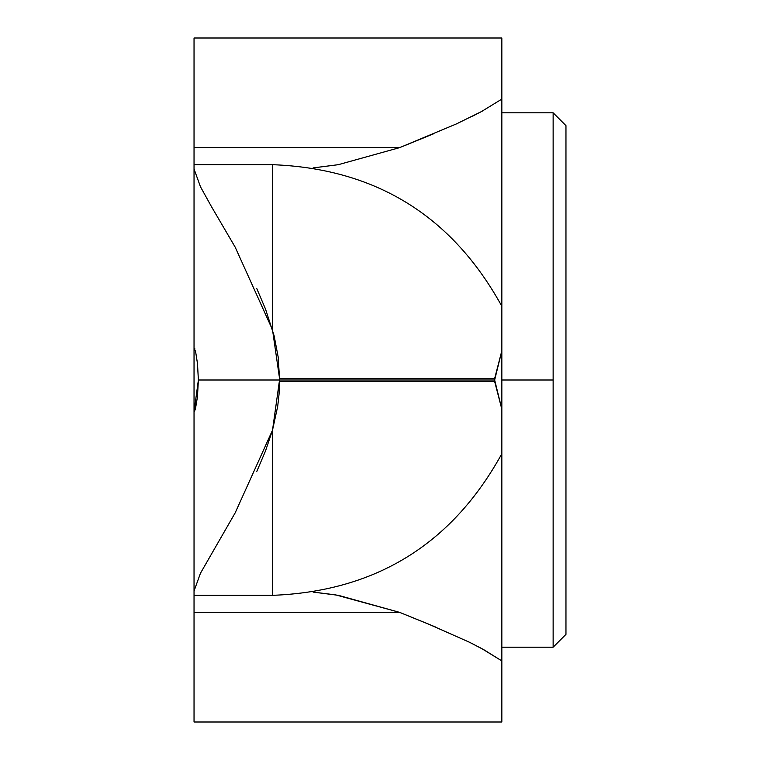 <?xml version="1.0" encoding="UTF-8"?>
<svg xmlns="http://www.w3.org/2000/svg" width="760" height="760" viewBox="0 0 760 760"><rect width="100%" height="100%" fill="white"/><g stroke="black" fill="none" stroke-linecap="round" stroke-linejoin="round"><path stroke-width="1.14" d="M194.037 38L501.837 38L501.837 306.251L501.837 38L194.037 38L194.037 147.62L399.674 147.62L194.037 147.62L194.037 38M313.177 167.903L338.228 164.692L399.674 147.62L433.171 133.988M494.675 378.413L279.537 378.413L494.675 378.413L501.837 350.787L501.837 306.261L501.837 350.787L494.656 380L279.537 380L494.656 380L279.537 380L279.537 378.413L279.537 380L198.379 380L197.448 363.109M194.798 348.678L194.037 347.938L194.037 380L194.037 347.938L195.614 351.699L197.505 363.66L198.379 380L279.537 380L279.072 393.993L277.713 406.267L272.517 430.169L272.517 595.317L272.517 430.169L265.515 450.946L256.699 471.637M471.751 116.631L482.344 111.093M501.837 99.094L481.431 111.587L456.494 123.889L399.674 147.62L338.314 164.682L313.215 167.912M194.037 147.62L194.037 168.967L194.037 164.682L272.517 164.663L272.517 329.83L272.517 164.682C375.649 168.634 452.086 215.831 501.837 306.251L501.837 306.261M256.69 288.363L265.515 309.054L274.094 335.692L278.131 356.772L279.537 378.413L272.517 329.83L235.173 247.133L211.394 206.511L235.173 247.152M194.037 168.967L200.478 186.798L211.394 206.511L200.478 186.789L194.037 168.967L194.037 347.938L194.037 168.967M195.234 409.792L194.037 409.792L194.037 591.033L200.478 573.211L235.173 512.867L200.478 573.202L194.037 591.033L194.037 595.317L194.037 380M501.837 453.748C452.086 544.169 375.649 591.365 272.517 595.336L194.037 595.336L194.037 612.38L399.674 612.38L335.597 594.871L313.196 592.087M435.328 626.914L399.674 612.38L194.037 612.38L194.037 722L501.837 722L501.837 660.906L483.911 649.771L469.366 642.19M313.158 592.097L338.314 595.317L399.674 612.38L428.621 624.14L469.69 642.342L481.431 648.403L501.837 660.906L501.837 722L194.037 722L194.037 612.38M501.837 409.212L501.837 380L501.837 409.212L494.675 381.587L279.537 381.587L494.675 381.587L494.656 380L501.837 409.212L501.837 453.739L501.837 409.212M194.037 412.062L198.379 380L197.457 396.824L195.415 409.089L194.037 412.062M501.837 660.906L501.837 453.739L501.837 660.906M235.173 512.867L272.517 430.169L279.537 380L198.379 380M501.837 350.787L501.837 380L553.137 380L553.137 112.812L553.137 380L501.837 380M494.656 380L279.537 380L494.656 380M553.137 647.188L553.137 380L553.137 647.188L565.962 634.362L565.962 125.637L565.962 634.362L553.137 647.188L501.837 647.188M501.837 112.812L553.137 112.812L565.962 125.637"/></g></svg>

